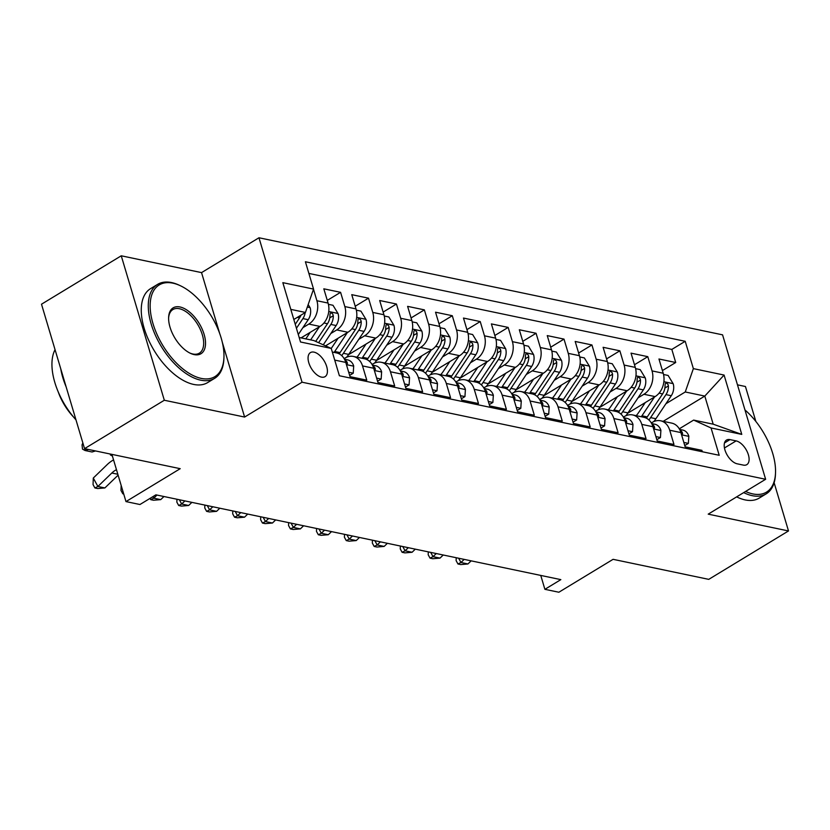 <?xml version="1.0" encoding="UTF-8"?>
<svg xmlns="http://www.w3.org/2000/svg" width="830" height="830" viewBox="0 0 830 830"><rect width="100%" height="100%" fill="white"/><g stroke="black" fill="none" stroke-linecap="round" stroke-linejoin="round"><path stroke-width="1.25" d="M321.469 377.121A14.069 7.439 58.7 0 0 325.038 376.664A14.069 7.439 58.7 0 0 325.599 363.613A14.069 7.439 58.7 0 0 314.02 352.138A14.069 7.439 58.7 0 0 310.441 352.605A14.069 7.439 58.7 0 0 309.891 365.657A14.069 7.439 58.7 0 0 321.469 377.121M121.253 255.796L41.5 304.205L84.556 448.646L164.319 400.247L244.611 417.054L302.037 382.205L258.97 237.764L201.545 272.613L121.253 255.796L164.319 400.247M302.037 382.205L765.634 479.284L722.567 334.843L258.97 237.764M755.85 421.443L745.444 386.51L737.476 384.84M765.634 479.284L708.208 514.144L788.5 530.951L774.131 482.738M788.5 530.951L708.747 579.361L613.09 559.327L558.86 592.236L544.895 589.321L560.841 579.63L155.895 494.836L139.948 504.516L125.984 501.59L180.214 468.68L84.556 448.646M334.718 360.096L345.768 362.409L350.011 376.654L366.777 380.161L362.523 365.916L373.697 368.25A17.586 13.384 -78.2 0 0 364.536 358.788L353.373 356.444A17.586 13.384 101.8 0 1 362.523 365.916M373.697 368.25L377.94 382.506L394.696 386.012L390.453 371.767L401.627 374.102A17.586 13.384 -78.2 0 0 392.466 364.629L381.292 362.295A17.586 13.384 101.8 0 1 390.453 371.767M401.627 374.102L405.87 388.347L422.626 391.864L418.382 377.608L429.546 379.953A17.586 13.384 -78.2 0 0 420.395 370.481L409.221 368.147A17.586 13.384 101.8 0 1 418.382 377.608M429.546 379.953L433.8 394.198L450.555 397.705L446.312 383.46L457.475 385.794A17.586 13.384 -78.2 0 0 448.325 376.332L437.151 373.988A17.586 13.384 101.8 0 1 446.312 383.46M457.475 385.794L461.729 400.05L478.485 403.556L474.231 389.312L485.405 391.646A17.586 13.384 -78.2 0 0 476.254 382.174L465.08 379.839A17.586 13.384 101.8 0 1 474.231 389.312M485.405 391.646L489.659 405.901L506.414 409.408L502.16 395.153L513.334 397.497A17.586 13.384 -78.2 0 0 504.173 388.025L493.01 385.691A17.586 13.384 101.8 0 1 502.16 395.153M513.334 397.497L517.578 411.742L534.333 415.249L530.09 401.004L541.264 403.339A17.586 13.384 -78.2 0 0 532.103 393.877L520.929 391.532A17.586 13.384 101.8 0 1 530.09 401.004M541.264 403.339L545.507 417.594L562.263 421.101L558.019 406.856L569.193 409.19A17.586 13.384 -78.2 0 0 560.032 399.718L548.858 397.383A17.586 13.384 101.8 0 1 558.019 406.856M569.193 409.19L573.437 423.445L590.192 426.952L585.949 412.697L597.112 415.042A17.586 13.384 -78.2 0 0 587.962 405.569L576.788 403.235A17.586 13.384 101.8 0 1 585.949 412.697M597.112 415.042L601.366 429.286L618.122 432.804L613.868 418.548L625.042 420.893A17.586 13.384 -78.2 0 0 615.891 411.421L604.717 409.076A17.586 13.384 101.8 0 1 613.868 418.548M625.042 420.893L629.296 435.138L646.051 438.645L641.798 424.4L652.971 426.734A17.586 13.384 -78.2 0 0 643.821 417.272L632.647 414.927A17.586 13.384 101.8 0 1 641.798 424.4M652.971 426.734L657.215 440.989L673.981 444.496L669.727 430.241A17.586 13.384 -78.2 0 0 660.576 420.779A17.586 13.384 -78.2 0 0 652.307 422.377L651.332 422.968M627.76 413.205L655.109 396.605A17.586 13.384 -78.2 0 0 663.212 373.241L658.958 358.996L675.713 362.502L662.413 370.574M638.011 397.861L643.935 394.271A17.586 13.384 -78.2 0 0 652.038 370.906L647.794 356.661L634.483 364.733M647.794 356.661L631.039 353.144L635.282 367.4A17.586 13.384 -78.2 0 1 627.179 390.754L599.831 407.354M571.901 401.502L599.25 384.913A17.586 13.384 -78.2 0 0 607.353 361.548L603.109 347.303L619.865 350.81L606.564 358.882M543.972 395.661L571.32 379.061A17.586 13.384 -78.2 0 0 579.423 355.697L575.18 341.452L591.935 344.958L578.635 353.03M516.053 389.81L543.391 373.21A17.586 13.384 -78.2 0 0 551.494 349.855L547.25 335.6L564.006 339.107L550.705 347.189M488.123 383.958L515.461 367.368A17.586 13.384 -78.2 0 0 523.574 344.004L519.321 329.759L536.076 333.266L522.776 341.338M460.194 378.107L487.542 361.517A17.586 13.384 -78.2 0 0 495.645 338.152L491.391 323.908L508.157 327.414L494.846 335.486M432.264 372.265L459.613 355.665A17.586 13.384 -78.2 0 0 467.715 332.311L463.472 318.056L480.228 321.563L466.917 329.645M404.335 366.414L431.683 349.814A17.586 13.384 -78.2 0 0 439.786 326.46L435.543 312.205L452.298 315.722L438.997 323.793M376.405 360.562L403.754 343.973A17.586 13.384 -78.2 0 0 411.856 320.608L407.613 306.363L424.369 309.87L411.068 317.942M348.486 354.721L375.824 338.121A17.586 13.384 -78.2 0 0 383.937 314.757L379.684 300.512L396.439 304.019L383.138 312.09M325.536 345.851L347.895 332.27A17.586 13.384 -78.2 0 0 356.008 308.916L351.754 294.66L368.51 298.178L355.209 306.249M301.083 337.883L319.975 326.429A17.586 13.384 -78.2 0 0 328.078 303.064L323.825 288.819L340.591 292.326L327.279 300.398M353.373 356.444A17.586 13.384 101.8 0 0 345.104 358.041L344.128 358.633M381.292 362.295A17.586 13.384 101.8 0 0 373.033 363.893L372.058 364.484M409.221 368.147A17.586 13.384 101.8 0 0 400.963 369.744L399.987 370.336M437.151 373.988A17.586 13.384 101.8 0 0 428.892 375.585L427.917 376.177M465.08 379.839A17.586 13.384 101.8 0 0 456.822 381.437L455.846 382.028M493.01 385.691A17.586 13.384 101.8 0 0 484.751 387.288L483.766 387.88M520.929 391.532A17.586 13.384 101.8 0 0 512.67 393.13L511.695 393.721M548.858 397.383A17.586 13.384 101.8 0 0 540.6 398.981L539.625 399.572M576.788 403.235A17.586 13.384 101.8 0 0 568.529 404.833L567.554 405.424M604.717 409.076A17.586 13.384 101.8 0 0 596.459 410.674L595.484 411.265M632.647 414.927A17.586 13.384 101.8 0 0 624.388 416.525L623.413 417.117M736.117 440.896L729.975 439.61A13.633 7.211 58.7 0 0 726.509 440.066A13.633 7.211 58.7 0 0 725.97 452.703A13.633 7.211 58.7 0 0 737.196 463.814L743.338 465.101A13.633 7.211 58.7 0 0 746.803 464.655A13.633 7.211 58.7 0 0 747.342 452.008A13.633 7.211 58.7 0 0 736.117 440.896L724.455 447.972M299.174 337.488L313.823 340.549L331.243 348.424L339.387 375.751L719.205 455.286L711.051 427.958L693.641 420.094L679.262 428.82M331.243 348.424L300.522 341.991L282.833 282.656L313.553 289.089L305.399 261.761L685.217 341.296L693.361 368.624L724.082 375.056L741.771 434.391L711.051 427.958M302.877 327.674L308.802 324.084L319.975 326.429M330.807 333.525L336.731 329.935L347.895 332.27M358.736 339.377L364.661 335.787L375.824 338.121M386.666 345.228L392.58 341.628L403.754 343.973M414.595 351.069L420.509 347.48L431.683 349.814M442.514 356.921L448.439 353.331L459.613 355.665M470.444 362.772L476.368 359.172L487.542 361.517M498.374 368.613L504.298 365.024L515.461 367.368M526.303 374.465L532.227 370.875L543.391 373.21M554.233 380.316L560.146 376.716L571.32 379.061M582.162 386.158L588.076 382.568L599.25 384.913M610.081 392.009L616.005 388.419L627.179 390.754M675.713 362.502L671.823 349.43L308.885 273.423M313.491 289.255L316.904 300.73A17.586 13.384 101.8 0 1 308.802 324.084M340.591 292.326L344.834 306.571A17.586 13.384 101.8 0 1 336.731 329.935M368.51 298.178L372.763 312.422A17.586 13.384 101.8 0 1 364.661 335.787M396.439 304.019L400.693 318.274A17.586 13.384 101.8 0 1 392.58 341.628M424.369 309.87L428.612 324.115A17.586 13.384 101.8 0 1 420.509 347.48M452.298 315.722L456.542 329.967A17.586 13.384 101.8 0 1 448.439 353.331M480.228 321.563L484.471 335.818A17.586 13.384 101.8 0 1 476.368 359.172M508.157 327.414L512.401 341.659A17.586 13.384 101.8 0 1 504.298 365.024M536.076 333.266L540.33 347.511A17.586 13.384 101.8 0 1 532.227 370.875M564.006 339.107L568.26 353.362A17.586 13.384 101.8 0 1 560.146 376.716M591.935 344.958L596.179 359.214A17.586 13.384 101.8 0 1 588.076 382.568M619.865 350.81L624.108 365.055A17.586 13.384 101.8 0 1 616.005 388.419M702.325 451.759L701.9 450.348L685.144 446.831L680.901 432.586A17.586 13.384 -78.2 0 0 671.74 423.113L660.576 420.779M693.641 420.094L713.188 424.182L704.805 396.076L685.258 391.978L693.361 368.624M663.201 421.329L704.805 396.076L724.082 375.056M665.94 403.712L685.258 391.978M111.905 454.373L125.984 501.59M540.755 575.429L544.895 589.321M293.81 319.498L305.44 312.443L290.791 309.382M671.823 349.43L685.217 341.296M345.768 362.409A17.586 13.384 -78.2 0 0 336.607 352.937L332.311 352.034M313.553 289.089L305.44 312.443M713.188 424.182L741.771 434.391M244.611 417.054L222.253 342.064M219.763 333.712L201.545 272.613M683.837 442.432L688.371 443.386L688.827 436.165A11.651 8.86 -78.2 0 0 682.82 430.085L679.604 429.411M681.326 434.028L682.561 433.737L682.26 432.357A11.651 8.86 -78.2 0 0 679.884 429.95M464.178 559.389L460.961 562.501L467.933 563.964L471.16 560.852M467.933 563.964L460.754 564.576L457.963 563.995L456.116 560.613L456.22 557.729M458.627 558.227L460.961 562.501L457.963 563.995M684.771 445.565L688.371 443.386M645.304 402.55L638.716 412.406A27.919 21.238 101.8 0 1 636.205 415.674M654.538 396.948L641.932 415.809A33.636 25.595 101.8 0 1 641.289 416.743M663.533 374.496L668.119 375.451L673.234 383.844A11.651 8.86 101.8 0 1 671.273 395.723L655.897 418.735A33.636 25.595 101.8 0 1 653.781 421.599M648.915 419.949A33.636 25.595 -78.2 0 0 650.596 417.625L665.971 394.613A11.651 8.86 -78.2 0 0 668.409 385.909L667.891 384.197L666.231 382.962L665.37 383.45L665.058 385.203A11.651 8.86 101.8 0 1 662.62 393.908L647.244 416.919A33.636 25.595 101.8 0 1 646.373 418.164M745.579 491.453A53.639 28.365 58.7 0 0 752.841 493.912A53.639 28.365 58.7 0 0 775.511 472.986A53.639 28.365 58.7 0 0 744.956 409.937M775.511 472.986L775.469 474.221A54.956 29.06 -121.3 0 1 766.194 493.85A54.956 29.06 -121.3 0 1 752.229 495.666A54.956 29.06 -121.3 0 1 743.68 492.615M766.194 493.85L759.18 498.114A54.956 29.06 -121.3 0 1 745.216 499.93A54.956 29.06 -121.3 0 1 736.656 496.869M201.265 378.407A53.639 28.365 58.7 0 0 223.944 357.481A53.639 28.365 58.7 0 0 180.401 285.748A53.639 28.365 58.7 0 0 172.868 283.155A53.639 28.365 58.7 0 0 153 323.648A53.639 28.365 58.7 0 0 201.265 378.407M223.944 357.481L223.893 358.716A54.956 29.06 -121.3 0 1 214.628 378.345A54.956 29.06 -121.3 0 1 200.663 380.161A54.956 29.06 -121.3 0 1 155.428 335.351A54.956 29.06 -121.3 0 1 157.596 284.379A54.956 29.06 -121.3 0 1 171.561 282.563A54.956 29.06 -121.3 0 1 179.28 285.219L180.401 285.748M194.168 354.597A26.819 14.183 -121.3 0 1 190.402 353.3A26.819 14.183 -121.3 0 1 168.625 317.433A26.819 14.183 -121.3 0 1 179.965 306.965A26.819 14.183 -121.3 0 1 204.107 334.345A26.819 14.183 -121.3 0 1 194.168 354.597M189.831 353.02A25.502 13.488 58.7 0 0 192.861 354.005A25.502 13.488 58.7 0 0 199.345 353.165A25.502 13.488 58.7 0 0 200.352 329.51A25.502 13.488 58.7 0 0 179.363 308.719A25.502 13.488 58.7 0 0 172.879 309.559A25.502 13.488 58.7 0 0 168.615 318.066M214.628 378.345L207.604 382.609A54.956 29.06 -121.3 0 1 193.639 384.425A54.956 29.06 -121.3 0 1 148.414 339.615A54.956 29.06 -121.3 0 1 150.572 288.643L157.596 284.379M73.528 417.013A39.57 20.926 -121.3 0 1 58.152 391.687M66.161 386.915A54.956 29.06 -121.3 0 1 60.735 368.707M75.976 419.856A54.956 29.06 -121.3 0 1 55.05 349.658M655.908 436.59L660.441 437.535L660.898 430.314A11.651 8.86 -78.2 0 0 654.901 424.234L651.675 423.559M653.397 428.176L654.642 427.886L654.331 426.516A11.651 8.86 -78.2 0 0 651.955 424.109M436.248 553.548L433.032 556.66L440.014 558.113L443.23 555.011M440.014 558.113L432.824 558.725L430.033 558.144L428.187 554.772L428.29 551.877M430.697 552.386L433.032 556.66L430.033 558.144M656.841 439.713L660.441 437.535M627.978 430.739L632.512 431.683L632.979 424.462A11.651 8.86 -78.2 0 0 626.972 418.382L623.745 417.708M625.478 422.325L626.712 422.045L626.401 420.665A11.651 8.86 -78.2 0 0 624.025 418.258M408.319 547.696L405.102 550.809L412.085 552.272L415.301 549.159M412.085 552.272L404.895 552.884L402.104 552.292L400.257 548.921L400.361 546.026M402.768 546.534L405.102 550.809L402.104 552.292M628.912 433.872L632.512 431.683M600.049 424.887L604.582 425.842L605.049 418.621A11.651 8.86 -78.2 0 0 599.042 412.541L595.816 411.867M597.548 416.484L598.783 416.193L598.472 414.813A11.651 8.86 -78.2 0 0 596.096 412.406M380.389 541.845L377.173 544.957L384.155 546.42L387.371 543.308M384.155 546.42L376.976 547.032L374.174 546.451L372.338 543.069L372.431 540.185M374.838 540.683L377.173 544.957L374.174 546.451M600.982 428.021L604.582 425.842M572.129 419.046L576.653 419.99L577.12 412.769A11.651 8.86 -78.2 0 0 571.113 406.69L567.886 406.015M569.619 410.632L570.853 410.342L570.552 408.972A11.651 8.86 -78.2 0 0 568.166 406.565M352.47 536.004L349.243 539.106L356.226 540.569L359.452 537.456M356.226 540.569L349.046 541.181L346.255 540.6L344.409 537.217L344.512 534.333M346.909 534.831L349.243 539.106L346.255 540.6M573.063 422.169L576.653 419.99M617.375 396.699L610.797 406.555A27.919 21.238 101.8 0 1 608.276 409.823M626.609 391.096L614.003 409.968A33.636 25.595 101.8 0 1 613.37 410.892M635.604 368.645L640.189 369.609L645.304 378.003A11.651 8.86 101.8 0 1 643.354 389.872L627.968 412.884A33.636 25.595 101.8 0 1 625.851 415.757M620.985 414.097A33.636 25.595 -78.2 0 0 622.666 411.773L638.042 388.762A11.651 8.86 -78.2 0 0 640.48 380.057L639.961 378.345L638.301 377.111L637.44 377.598L637.129 379.352A11.651 8.86 101.8 0 1 634.691 388.056L619.315 411.078A33.636 25.595 101.8 0 1 618.443 412.323M589.456 390.857L582.867 400.714A27.919 21.238 101.8 0 1 580.346 403.982M598.689 385.255L586.084 404.117A33.636 25.595 101.8 0 1 585.441 405.04M607.685 362.803L612.26 363.758L617.375 372.151A11.651 8.86 101.8 0 1 615.424 384.02L600.038 407.042A33.636 25.595 101.8 0 1 597.922 409.906M593.056 408.246A33.636 25.595 -78.2 0 0 594.737 405.932L610.112 382.91A11.651 8.86 -78.2 0 0 612.55 374.206L612.032 372.494L610.372 371.269L609.511 371.747L609.199 373.51A11.651 8.86 101.8 0 1 606.761 382.215L591.385 405.227A33.636 25.595 101.8 0 1 590.514 406.472M561.526 385.006L554.938 394.862A27.919 21.238 101.8 0 1 552.417 398.13M570.76 379.403L558.154 398.265A33.636 25.595 101.8 0 1 557.511 399.199M579.755 356.952L584.33 357.906L589.456 366.3A11.651 8.86 101.8 0 1 587.495 378.179L572.119 401.191A33.636 25.595 101.8 0 1 569.992 404.054M565.126 402.394A33.636 25.595 -78.2 0 0 566.807 400.081L582.183 377.069A11.651 8.86 -78.2 0 0 584.621 368.354L584.113 366.653L582.452 365.418L581.591 365.906L581.27 367.659A11.651 8.86 101.8 0 1 578.832 376.364L563.456 399.375A33.636 25.595 101.8 0 1 562.584 400.62M533.597 379.154L527.009 389.011A27.919 21.238 101.8 0 1 524.498 392.279M542.83 373.552L530.225 392.414A33.636 25.595 101.8 0 1 529.582 393.347M551.826 351.1L556.401 352.065L561.526 360.459A11.651 8.86 101.8 0 1 559.565 372.328L544.19 395.339A33.636 25.595 101.8 0 1 542.063 398.213M537.197 396.553A33.636 25.595 -78.2 0 0 538.878 394.229L554.264 371.218A11.651 8.86 -78.2 0 0 556.702 362.513L556.183 360.801L554.523 359.566L553.662 360.054L553.351 361.807A11.651 8.86 101.8 0 1 550.913 370.512L535.526 393.534A33.636 25.595 101.8 0 1 534.665 394.779M544.2 413.195L548.723 414.139L549.19 406.918A11.651 8.86 -78.2 0 0 543.183 400.838L539.957 400.164M541.689 404.781L542.924 404.501L542.623 403.121A11.651 8.86 -78.2 0 0 540.237 400.714M324.54 530.152L321.314 533.265L328.296 534.728L331.523 531.615M328.296 534.728L321.117 535.34L318.326 534.748L316.479 531.376L316.583 528.482M318.979 528.99L321.314 533.265L318.326 534.748M545.134 416.328L548.723 414.139M505.667 373.313L499.079 383.17A27.919 21.238 101.8 0 1 496.568 386.427M514.901 367.711L502.295 386.573A33.636 25.595 101.8 0 1 501.652 387.496M523.896 345.249L528.482 346.214L533.597 354.607A11.651 8.86 101.8 0 1 531.636 366.476L516.26 389.498A33.636 25.595 101.8 0 1 514.144 392.362M509.267 390.702A33.636 25.595 -78.2 0 0 510.958 388.378L526.334 365.366A11.651 8.86 -78.2 0 0 528.772 356.661L528.254 354.95L526.594 353.725L525.732 354.202L525.421 355.956A11.651 8.86 101.8 0 1 522.983 364.671L507.607 387.683A33.636 25.595 101.8 0 1 506.736 388.928M516.27 407.343L520.804 408.298L521.261 401.066A11.651 8.86 -78.2 0 0 515.254 394.997L512.037 394.312M513.76 398.929L515.005 398.649L514.693 397.269A11.651 8.86 -78.2 0 0 512.318 394.862M296.611 524.301L293.395 527.413L300.377 528.876L303.593 525.764M300.377 528.876L293.187 529.488L290.396 528.897L288.55 525.525L288.653 522.641M291.06 523.139L293.395 527.413L290.396 528.897M517.204 410.477L520.804 408.298M477.738 367.462L471.15 377.318A27.919 21.238 101.8 0 1 468.639 380.586M486.971 361.859L474.366 380.721A33.636 25.595 101.8 0 1 473.733 381.655M495.967 339.408L500.552 340.362L505.667 348.756A11.651 8.86 101.8 0 1 503.706 360.635L488.331 383.647A33.636 25.595 101.8 0 1 486.214 386.51M481.348 384.85A33.636 25.595 -78.2 0 0 483.029 382.537L498.405 359.525A11.651 8.86 -78.2 0 0 500.843 350.81L500.324 349.108L498.664 347.874L497.803 348.361L497.492 350.115A11.651 8.86 101.8 0 1 495.054 358.819L479.678 381.831A33.636 25.595 101.8 0 1 478.806 383.076M488.341 401.492L492.875 402.446L493.342 395.225A11.651 8.86 -78.2 0 0 487.335 389.146L484.108 388.471M485.83 393.088L487.075 392.798L486.764 391.418A11.651 8.86 -78.2 0 0 484.388 389.011M268.681 518.449L265.465 521.562L272.448 523.025L275.664 519.912M272.448 523.025L265.258 523.637L262.467 523.056L260.62 519.673L260.724 516.789M263.131 517.287L265.465 521.562L262.467 523.056M489.275 404.625L492.875 402.446M449.808 361.61L443.23 371.467A27.919 21.238 101.8 0 1 440.709 374.735M459.042 356.008L446.436 374.87A33.636 25.595 101.8 0 1 445.803 375.803M468.037 333.556L472.623 334.521L477.738 342.915A11.651 8.86 101.8 0 1 475.787 354.784L460.401 377.795A33.636 25.595 101.8 0 1 458.285 380.659M453.419 379.009A33.636 25.595 -78.2 0 0 455.099 376.685L470.475 353.673A11.651 8.86 -78.2 0 0 472.913 344.969L472.395 343.257L470.735 342.022L469.873 342.51L469.562 344.263A11.651 8.86 101.8 0 1 467.124 352.968L451.748 375.98A33.636 25.595 101.8 0 1 450.877 377.235M460.411 395.651L464.945 396.595L465.412 389.374A11.651 8.86 -78.2 0 0 459.405 383.294L456.178 382.62M457.911 387.237L459.146 386.946L458.834 385.577A11.651 8.86 -78.2 0 0 456.459 383.17M240.752 512.608L237.536 515.721L244.518 517.183L247.734 514.071M244.518 517.183L237.328 517.785L234.537 517.204L232.701 513.832L232.794 510.938M235.201 511.446L237.536 515.721L234.537 517.204M461.345 398.784L464.945 396.595M421.889 355.769L415.301 365.625A27.919 21.238 101.8 0 1 412.78 368.883M431.123 350.156L418.517 369.028A33.636 25.595 101.8 0 1 417.874 369.952M440.118 327.705L444.693 328.67L449.819 337.063A11.651 8.86 101.8 0 1 447.858 348.932L432.482 371.954A33.636 25.595 101.8 0 1 430.355 374.818M425.489 373.158A33.636 25.595 -78.2 0 0 427.17 370.834L442.546 347.822A11.651 8.86 -78.2 0 0 444.984 339.117L444.475 337.405L442.815 336.171L441.954 336.658L441.633 338.412A11.651 8.86 101.8 0 1 439.195 347.127L423.819 370.139A33.636 25.595 101.8 0 1 422.947 371.384M432.482 389.799L437.016 390.754L437.483 383.522A11.651 8.86 -78.2 0 0 431.476 377.443L428.249 376.768M429.982 381.385L431.216 381.105L430.905 379.725A11.651 8.86 -78.2 0 0 428.529 377.318M212.833 506.757L209.606 509.869L216.589 511.332L219.805 508.219M216.589 511.332L209.409 511.944L206.608 511.353L204.771 507.981L204.865 505.086M207.272 505.595L209.606 509.869L206.608 511.353M433.416 392.932L437.016 390.754M393.96 349.918L387.371 359.774A27.919 21.238 101.8 0 1 384.861 363.042M403.193 344.315L390.588 363.177A33.636 25.595 101.8 0 1 389.944 364.1M412.188 321.864L416.764 322.818L421.889 331.212A11.651 8.86 101.8 0 1 419.928 343.091L404.552 366.103A33.636 25.595 101.8 0 1 402.426 368.966M397.56 367.306A33.636 25.595 -78.2 0 0 399.24 364.993L414.627 341.981A11.651 8.86 -78.2 0 0 417.065 333.266L416.546 331.554L414.886 330.33L414.025 330.817L413.714 332.571A11.651 8.86 101.8 0 1 411.265 341.275L395.889 364.287A33.636 25.595 101.8 0 1 395.018 365.532M404.563 383.948L409.086 384.902L409.553 377.681A11.651 8.86 -78.2 0 0 403.546 371.601L400.319 370.927M402.052 375.544L403.287 375.253L402.986 373.874A11.651 8.86 -78.2 0 0 400.6 371.467M184.903 500.905L181.677 504.018L188.659 505.48L191.886 502.368M188.659 505.48L181.48 506.093L178.689 505.512L176.842 502.129L176.946 499.245M179.342 499.743L181.677 504.018L178.689 505.512M405.497 387.081L409.086 384.902M366.03 344.066L359.442 353.922A27.919 21.238 101.8 0 1 356.931 357.19M375.264 338.464L362.658 357.325A33.636 25.595 101.8 0 1 362.015 358.259M384.259 316.012L388.845 316.967L393.96 325.36A11.651 8.86 101.8 0 1 391.999 337.239L376.623 360.251A33.636 25.595 101.8 0 1 374.506 363.115M369.63 361.465A33.636 25.595 -78.2 0 0 371.311 359.141L386.697 336.129A11.651 8.86 -78.2 0 0 389.135 327.425L388.616 325.713L386.956 324.478L386.095 324.966L385.784 326.719A11.651 8.86 101.8 0 1 383.346 335.424L367.96 358.436A33.636 25.595 101.8 0 1 367.099 359.681M376.633 378.107L381.167 379.051L381.624 371.83A11.651 8.86 -78.2 0 0 375.617 365.75L372.39 365.076M374.123 369.692L375.357 369.402L375.056 368.032A11.651 8.86 -78.2 0 0 372.67 365.625M156.974 495.064L153.747 498.176L160.73 499.629L163.956 496.527M160.73 499.629L153.55 500.241L150.759 499.66L150.054 498.374M152.917 496.641L153.747 498.176L150.759 499.66M377.567 381.24L381.167 379.051M338.101 338.225L331.512 348.071A27.919 21.238 101.8 0 1 331.253 348.465M347.334 332.612L334.729 351.484A33.636 25.595 101.8 0 1 334.085 352.408M356.329 310.161L360.915 311.126L366.03 319.519A11.651 8.86 101.8 0 1 364.069 331.388L348.693 354.4A33.636 25.595 101.8 0 1 346.577 357.274M341.711 355.614A33.636 25.595 -78.2 0 0 343.392 353.29L358.768 330.278A11.651 8.86 -78.2 0 0 361.206 321.573L360.687 319.861L359.027 318.627L358.166 319.114L357.855 320.868A11.651 8.86 101.8 0 1 355.416 329.583L340.041 352.594A33.636 25.595 101.8 0 1 339.169 353.839M348.704 372.255L353.238 373.199L353.694 365.978A11.651 8.86 -78.2 0 0 347.687 359.898L344.471 359.224M346.193 363.841L347.438 363.561L347.127 362.181A11.651 8.86 -78.2 0 0 344.751 359.774M123.712 493.995L122.83 493.809L120.983 490.437L121.159 485.426M123.556 493.456L122.83 493.809M349.638 375.388L353.238 373.199M310.171 332.374L305.824 338.879M319.405 326.771L310.638 339.885M328.4 304.32L332.986 305.274L338.101 313.667A11.651 8.86 101.8 0 1 336.14 325.547L323.264 344.824M318.616 342.717L330.838 324.426A11.651 8.86 -78.2 0 0 333.276 315.722L332.757 314.01L331.097 312.786L330.236 313.263L329.925 315.026A11.651 8.86 101.8 0 1 327.487 323.731L315.68 341.389M112.403 456.033L110.411 454.954L110.317 454.041M116.47 469.687A21.985 16.725 -78.2 0 0 111.832 473.007L97.899 486.473L104.881 487.936L118.099 475.165M104.881 487.936L97.691 488.548L94.9 487.967L93.053 484.585L93.292 478.039L107.226 464.572A32.972 25.087 101.8 0 1 113.554 459.913M93.292 478.039L97.899 486.473L94.9 487.967M308.179 304.548L310.171 307.816A11.651 8.86 101.8 0 1 308.221 319.695L298.292 334.542M300.968 315.161A11.651 8.86 101.8 0 1 299.557 317.88L295.252 324.323M296.435 328.275L302.909 318.585A11.651 8.86 -78.2 0 0 305.191 312.599M84.909 448.719L85.085 450.524L82.481 449.113L82.056 444.87L82.844 442.888M95.512 450.939L92.068 451.987L85.085 450.524L88.53 449.476M643.935 394.271L655.109 396.605M652.038 370.906L663.212 373.241M316.904 300.73L328.078 303.064M344.834 306.571L356.008 308.916M372.763 312.422L383.937 314.757M400.693 318.274L411.856 320.608M428.612 324.115L439.786 326.46M456.542 329.967L467.715 332.311M484.471 335.818L495.645 338.152M512.401 341.659L523.574 344.004M540.33 347.511L551.494 349.855M568.26 353.362L579.423 355.697M596.179 359.214L607.353 361.548M624.108 365.055L635.282 367.4M669.727 430.241L680.901 432.586M724.517 442.93L729.975 439.61M681.565 434.827L688.817 436.341M681.046 433.094L682.26 432.357M673.109 383.636L663.876 381.707M647.244 416.919L641.932 415.809M655.897 418.735L650.596 417.625M662.62 393.908L659.062 393.161M671.273 395.723L665.971 394.613M664.882 388.046L668.409 385.909M653.635 428.975L660.888 430.49M653.127 427.243L654.331 426.516M625.706 423.124L632.968 424.649M625.198 421.401L626.401 420.665M597.787 417.272L605.039 418.797M597.268 415.55L598.472 414.813M569.857 411.431L577.109 412.946M569.339 409.698L570.552 408.972M645.18 377.785L635.946 375.855M619.315 411.078L614.003 409.968M627.968 412.884L622.666 411.773M634.691 388.056L631.132 387.32M643.354 389.872L638.042 388.762M636.952 382.194L640.48 380.057M617.25 371.944L608.017 370.004M591.385 405.227L586.084 404.117M600.038 407.042L594.737 405.932M606.761 382.215L603.202 381.468M615.424 384.02L610.112 382.91M609.023 376.353L612.55 374.206M589.321 366.092L580.097 364.163M563.456 399.375L558.154 398.265M572.119 401.191L566.807 400.081M578.832 376.364L575.283 375.617M587.495 378.179L582.183 377.069M581.093 370.502L584.621 368.354M561.402 360.241L552.168 358.311M535.526 393.534L530.225 392.414M544.19 395.339L538.878 394.229M550.913 370.512L547.354 369.775M559.565 372.328L554.264 371.218M553.164 364.65L556.702 362.513M541.928 405.58L549.18 407.094M541.409 403.847L542.623 403.121M533.472 354.4L524.238 352.46M507.607 387.683L502.295 386.573M516.26 389.498L510.958 388.378M522.983 364.671L519.424 363.924M531.636 366.476L526.334 365.366M525.245 358.809L528.772 356.661M513.998 399.728L521.25 401.253M513.49 398.006L514.693 397.269M505.543 348.548L496.309 346.618M479.678 381.831L474.366 380.721M488.331 383.647L483.029 382.537M495.054 358.819L491.495 358.072M503.706 360.635L498.405 359.525M497.315 352.958L500.843 350.81M486.069 393.887L493.331 395.402M485.56 392.154L486.764 391.418M477.613 342.697L468.379 340.767M451.748 375.98L446.436 374.87M460.401 377.795L455.099 376.685M467.124 352.968L463.565 352.231M475.787 354.784L470.475 353.673M469.386 347.106L472.913 344.969M458.15 388.035L465.402 389.55M457.631 386.303L458.834 385.577M449.684 336.856L440.45 334.915M423.819 370.139L418.517 369.028M432.482 371.954L427.17 370.834M439.195 347.127L435.646 346.38M447.858 348.932L442.546 347.822M441.456 341.255L444.984 339.117M430.22 382.184L437.472 383.709M429.701 380.462L430.905 379.725M421.764 331.004L412.531 329.074M395.889 364.287L390.588 363.177M404.552 366.103L399.24 364.993M411.265 341.275L407.717 340.528M419.928 343.091L414.627 341.981M413.527 335.413L417.065 333.266M402.291 376.343L409.543 377.858M401.772 374.61L402.986 373.874M393.835 325.153L384.601 323.223M367.96 358.436L362.658 357.325M376.623 360.251L371.311 359.141M383.346 335.424L379.787 334.677M391.999 337.239L386.697 336.129M385.608 329.562L389.135 327.425M374.361 370.491L381.613 372.006M373.842 368.759L375.056 368.032M365.906 319.301L356.672 317.371M340.041 352.594L334.729 351.484M348.693 354.4L343.392 353.29M355.416 329.583L351.858 328.836M364.069 331.388L358.768 330.278M357.678 323.71L361.206 321.573M346.432 364.64L353.684 366.165M345.923 362.918L347.127 362.181M337.976 313.46L328.742 311.52M327.487 323.731L323.928 322.984M336.14 325.547L330.838 324.426M329.749 317.869L333.276 315.722M117.829 474.262L111.832 473.007M310.046 307.608L307.318 307.038M299.557 317.88L297.275 317.402M308.221 319.695L302.909 318.585"/></g></svg>
